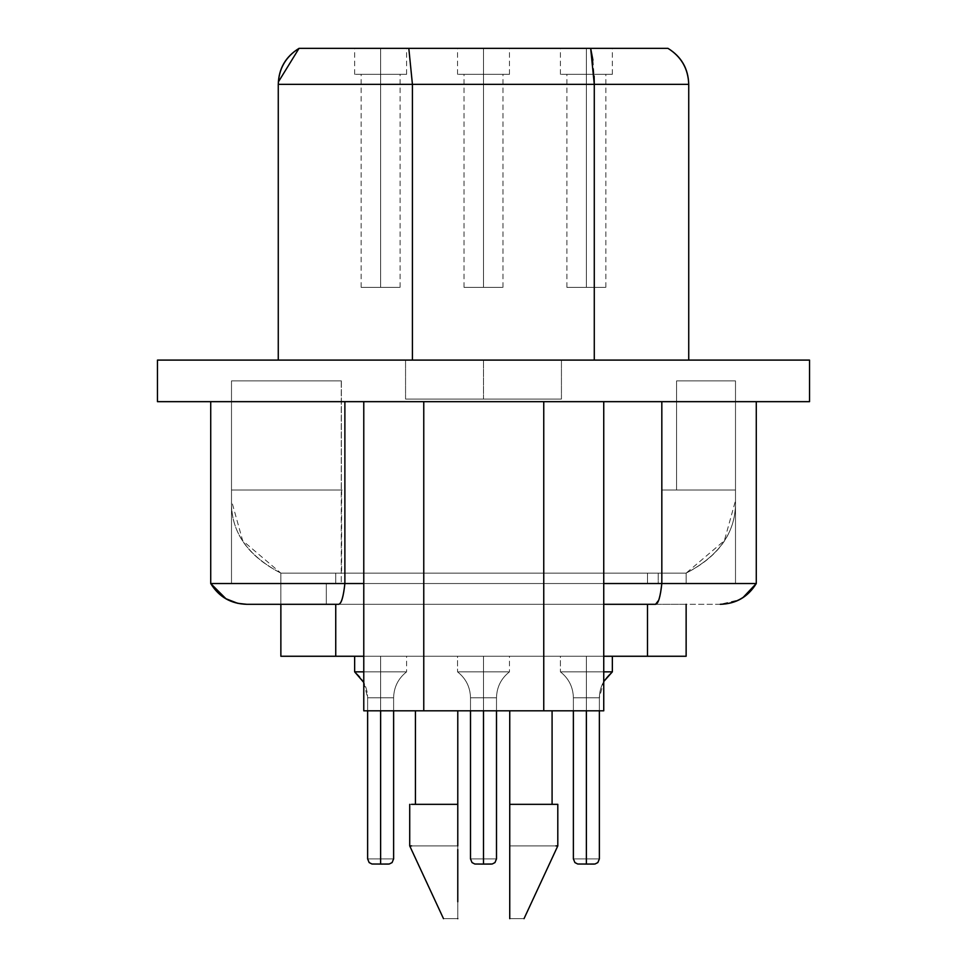 <?xml version="1.0" encoding="UTF-8"?>
<svg xmlns="http://www.w3.org/2000/svg" width="967" height="967" viewBox="0 0 967 967"><rect width="100%" height="100%" fill="white"/><g stroke="black" fill="none" stroke-linecap="round" stroke-linejoin="round"><path stroke-width="0.73" stroke-dasharray="4.83 3.63" d="M408.811 48.35L299.045 48.35C285.628 56.606 278.701 68.597 278.266 84.347L412.425 84.347L412.425 360.099L688.734 360.099L688.734 84.347L688.734 360.099L594.282 360.099L594.282 84.347L688.734 84.347C688.299 68.597 681.372 56.606 667.955 48.35C681.239 56.678 688.178 68.669 688.734 84.347L594.282 84.347L594.282 360.099L412.425 360.099L412.425 84.347L594.282 84.347L590.668 48.35L408.811 48.35L412.425 84.347L408.811 48.35L590.668 48.35L594.282 84.347L278.266 84.347L278.327 82.002M299.045 48.35L332.479 48.35M412.425 360.099L278.266 360.099L278.266 84.347L278.266 360.099L688.734 360.099L412.425 360.099M592.916 60.099L594.125 75.922M667.955 48.35L590.668 48.35M380.623 48.35L406.599 48.35L354.647 48.35L406.599 48.35L354.647 48.35L406.599 48.35L354.647 48.35L406.599 48.35L354.647 48.35L406.599 48.35L354.647 48.35L380.623 48.35L380.623 74.326C414.118 74.326 414.118 74.326 380.623 74.326C414.118 74.326 414.118 74.326 380.623 74.326L380.623 48.35C414.118 48.35 414.118 48.35 380.623 48.35C414.118 48.35 414.118 48.35 380.623 48.35L380.623 74.326C347.129 74.326 347.129 74.326 380.623 74.326C347.129 74.326 347.129 74.326 380.623 74.326L380.623 48.35C347.129 48.35 347.129 48.35 380.623 48.35C347.129 48.35 347.129 48.35 380.623 48.35L380.623 74.326C414.118 74.326 414.118 74.326 380.623 74.326C414.118 74.326 414.118 74.326 380.623 74.326L380.623 48.35C414.118 48.35 414.118 48.35 380.623 48.35C414.118 48.35 414.118 48.35 380.623 48.35L380.623 74.326C347.129 74.326 347.129 74.326 380.623 74.326C347.129 74.326 347.129 74.326 380.623 74.326L380.623 48.35C347.129 48.35 347.129 48.35 380.623 48.35C347.129 48.35 347.129 48.35 380.623 48.35L380.623 74.326C414.118 74.326 414.118 74.326 380.623 74.326C414.118 74.326 414.118 74.326 380.623 74.326L380.623 48.35C414.118 48.35 414.118 48.35 380.623 48.35C414.118 48.35 414.118 48.35 380.623 48.35L380.623 74.326C347.129 74.326 347.129 74.326 380.623 74.326C347.129 74.326 347.129 74.326 380.623 74.326L380.623 48.35C347.129 48.35 347.129 48.35 380.623 48.35C347.129 48.35 347.129 48.35 380.623 48.35L380.623 74.326C414.118 74.326 414.118 74.326 380.623 74.326C414.118 74.326 414.118 74.326 380.623 74.326L380.623 48.35C414.118 48.35 414.118 48.35 380.623 48.35C414.118 48.35 414.118 48.35 380.623 48.35L380.623 74.326C347.129 74.326 347.129 74.326 380.623 74.326C347.129 74.326 347.129 74.326 380.623 74.326L380.623 48.35C347.129 48.35 347.129 48.35 380.623 48.35C347.129 48.35 347.129 48.35 380.623 48.35L380.623 74.326C414.118 74.326 414.118 74.326 380.623 74.326C414.118 74.326 414.118 74.326 380.623 74.326L380.623 48.35C414.118 48.35 414.118 48.35 380.623 48.35C414.118 48.35 414.118 48.35 380.623 48.35L380.623 74.326C347.129 74.326 347.129 74.326 380.623 74.326C347.129 74.326 347.129 74.326 380.623 74.326L380.623 48.35C347.129 48.35 347.129 48.35 380.623 48.35C347.129 48.35 347.129 48.35 380.623 48.35M586.377 48.35L612.353 48.35L560.401 48.35L612.353 48.35L560.401 48.35L612.353 48.35L560.401 48.35L612.353 48.35L560.401 48.35L612.353 48.35L560.401 48.35L586.377 48.35L586.377 74.326C619.871 74.326 619.871 74.326 586.377 74.326C619.871 74.326 619.871 74.326 586.377 74.326L586.377 48.35C619.871 48.35 619.871 48.35 586.377 48.35C619.871 48.35 619.871 48.35 586.377 48.35L586.377 74.326C552.882 74.326 552.882 74.326 586.377 74.326C552.882 74.326 552.882 74.326 586.377 74.326L586.377 48.35C552.882 48.35 552.882 48.35 586.377 48.35C552.882 48.35 552.882 48.35 586.377 48.35L586.377 74.326C619.871 74.326 619.871 74.326 586.377 74.326C619.871 74.326 619.871 74.326 586.377 74.326L586.377 48.35C619.871 48.35 619.871 48.35 586.377 48.35C619.871 48.35 619.871 48.35 586.377 48.35L586.377 74.326C552.882 74.326 552.882 74.326 586.377 74.326C552.882 74.326 552.882 74.326 586.377 74.326L586.377 48.35C552.882 48.35 552.882 48.35 586.377 48.35C552.882 48.35 552.882 48.35 586.377 48.35L586.377 74.326C619.871 74.326 619.871 74.326 586.377 74.326C619.871 74.326 619.871 74.326 586.377 74.326L586.377 48.35C619.871 48.35 619.871 48.35 586.377 48.35C619.871 48.35 619.871 48.35 586.377 48.35L586.377 74.326C552.882 74.326 552.882 74.326 586.377 74.326C552.882 74.326 552.882 74.326 586.377 74.326L586.377 48.35C552.882 48.35 552.882 48.35 586.377 48.35C552.882 48.35 552.882 48.35 586.377 48.35L586.377 74.326C619.871 74.326 619.871 74.326 586.377 74.326C619.871 74.326 619.871 74.326 586.377 74.326L586.377 48.35C619.871 48.35 619.871 48.35 586.377 48.35C619.871 48.35 619.871 48.35 586.377 48.35L586.377 74.326C552.882 74.326 552.882 74.326 586.377 74.326C552.882 74.326 552.882 74.326 586.377 74.326L586.377 48.35C552.882 48.35 552.882 48.35 586.377 48.35C552.882 48.35 552.882 48.35 586.377 48.35L586.377 74.326C619.871 74.326 619.871 74.326 586.377 74.326C619.871 74.326 619.871 74.326 586.377 74.326L586.377 48.35C619.871 48.35 619.871 48.35 586.377 48.35C619.871 48.35 619.871 48.35 586.377 48.35L586.377 74.326C552.882 74.326 552.882 74.326 586.377 74.326C552.882 74.326 552.882 74.326 586.377 74.326L586.377 48.35C552.882 48.35 552.882 48.35 586.377 48.35C552.882 48.35 552.882 48.35 586.377 48.35M483.5 48.35L509.476 48.35L457.524 48.35L509.476 48.35L457.524 48.35L509.476 48.35L457.524 48.35L509.476 48.35L457.524 48.35L509.476 48.35L457.524 48.35L483.5 48.35L483.5 74.326C516.994 74.326 516.994 74.326 483.5 74.326C516.994 74.326 516.994 74.326 483.5 74.326L483.5 48.35C516.994 48.35 516.994 48.35 483.5 48.35C516.994 48.35 516.994 48.35 483.5 48.35L483.5 74.326C450.006 74.326 450.006 74.326 483.5 74.326C450.006 74.326 450.006 74.326 483.5 74.326L483.5 48.35C450.006 48.35 450.006 48.35 483.5 48.35C450.006 48.35 450.006 48.35 483.5 48.35L483.5 74.326C516.994 74.326 516.994 74.326 483.5 74.326C516.994 74.326 516.994 74.326 483.5 74.326L483.5 48.35C516.994 48.35 516.994 48.35 483.5 48.35C516.994 48.35 516.994 48.35 483.5 48.35L483.5 74.326C450.006 74.326 450.006 74.326 483.5 74.326C450.006 74.326 450.006 74.326 483.5 74.326L483.5 48.35C450.006 48.35 450.006 48.35 483.5 48.35C450.006 48.35 450.006 48.35 483.5 48.35L483.5 74.326C516.994 74.326 516.994 74.326 483.5 74.326C516.994 74.326 516.994 74.326 483.5 74.326L483.5 48.35C516.994 48.35 516.994 48.35 483.5 48.35C516.994 48.35 516.994 48.35 483.5 48.35L483.5 74.326C450.006 74.326 450.006 74.326 483.5 74.326C450.006 74.326 450.006 74.326 483.5 74.326L483.5 48.35C450.006 48.35 450.006 48.35 483.5 48.35C450.006 48.35 450.006 48.35 483.5 48.35L483.5 74.326C516.994 74.326 516.994 74.326 483.5 74.326C516.994 74.326 516.994 74.326 483.5 74.326L483.5 48.35C516.994 48.35 516.994 48.35 483.5 48.35C516.994 48.35 516.994 48.35 483.5 48.35L483.5 74.326C450.006 74.326 450.006 74.326 483.5 74.326C450.006 74.326 450.006 74.326 483.5 74.326L483.5 48.35C450.006 48.35 450.006 48.35 483.5 48.35C450.006 48.35 450.006 48.35 483.5 48.35L483.5 74.326C516.994 74.326 516.994 74.326 483.5 74.326C516.994 74.326 516.994 74.326 483.5 74.326L483.5 48.35C516.994 48.35 516.994 48.35 483.5 48.35C516.994 48.35 516.994 48.35 483.5 48.35L483.5 74.326C450.006 74.326 450.006 74.326 483.5 74.326C450.006 74.326 450.006 74.326 483.5 74.326L483.5 48.35C450.006 48.35 450.006 48.35 483.5 48.35C450.006 48.35 450.006 48.35 483.5 48.35M809.536 360.099L157.464 360.099L157.464 401.668L157.464 360.099L809.536 360.099L809.536 401.668L809.536 360.099M483.5 360.099L405.56 360.099L561.44 360.099L405.56 360.099L561.44 360.099L483.5 360.099L483.5 399.069L405.56 399.069L483.5 399.069L405.56 399.069L483.5 399.069L483.5 360.099L405.56 360.099L483.5 360.099L405.56 360.099L483.5 360.099L483.5 399.069L561.44 399.069L483.5 399.069L561.44 399.069L483.5 399.069L483.5 360.099L561.44 360.099L405.56 360.099L483.5 360.099L405.56 360.099L483.5 360.099L483.5 399.069L405.56 399.069L483.5 399.069L405.56 399.069L483.5 399.069L483.5 360.099L561.44 360.099L483.5 360.099L561.44 360.099L483.5 360.099L483.5 399.069L561.44 399.069L483.5 399.069L561.44 399.069L483.5 399.069L483.5 360.099M278.266 360.099L319.098 360.099L278.266 360.099M809.536 401.668L157.464 401.668L809.536 401.668M380.623 74.326L406.599 74.326L380.623 74.326C355.493 74.326 355.493 74.326 380.623 74.326C355.493 74.326 355.493 74.326 380.623 74.326L380.623 287.356C355.493 287.356 355.493 287.356 380.623 287.356C355.493 287.356 355.493 287.356 380.623 287.356L380.623 74.326C405.753 74.326 405.753 74.326 380.623 74.326C405.753 74.326 405.753 74.326 380.623 74.326L380.623 287.356C405.753 287.356 405.753 287.356 380.623 287.356C405.753 287.356 405.753 287.356 380.623 287.356L380.623 74.326C355.493 74.326 355.493 74.326 380.623 74.326C355.493 74.326 355.493 74.326 380.623 74.326L380.623 287.356C355.493 287.356 355.493 287.356 380.623 287.356C355.493 287.356 355.493 287.356 380.623 287.356L380.623 74.326C405.753 74.326 405.753 74.326 380.623 74.326C405.753 74.326 405.753 74.326 380.623 74.326L380.623 287.356C405.753 287.356 405.753 287.356 380.623 287.356C405.753 287.356 405.753 287.356 380.623 287.356L380.623 74.326C355.493 74.326 355.493 74.326 380.623 74.326C355.493 74.326 355.493 74.326 380.623 74.326L380.623 287.356C355.493 287.356 355.493 287.356 380.623 287.356C355.493 287.356 355.493 287.356 380.623 287.356L380.623 74.326C405.753 74.326 405.753 74.326 380.623 74.326C405.753 74.326 405.753 74.326 380.623 74.326L380.623 287.356C405.753 287.356 405.753 287.356 380.623 287.356C405.753 287.356 405.753 287.356 380.623 287.356L380.623 74.326C355.493 74.326 355.493 74.326 380.623 74.326C355.493 74.326 355.493 74.326 380.623 74.326L380.623 287.356C355.493 287.356 355.493 287.356 380.623 287.356C355.493 287.356 355.493 287.356 380.623 287.356L380.623 74.326C405.753 74.326 405.753 74.326 380.623 74.326C405.753 74.326 405.753 74.326 380.623 74.326L380.623 287.356C405.753 287.356 405.753 287.356 380.623 287.356C405.753 287.356 405.753 287.356 380.623 287.356L380.623 74.326C355.493 74.326 355.493 74.326 380.623 74.326C355.493 74.326 355.493 74.326 380.623 74.326L380.623 287.356C355.493 287.356 355.493 287.356 380.623 287.356C355.493 287.356 355.493 287.356 380.623 287.356L380.623 74.326C405.753 74.326 405.753 74.326 380.623 74.326C405.753 74.326 405.753 74.326 380.623 74.326L380.623 287.356C405.753 287.356 405.753 287.356 380.623 287.356C405.753 287.356 405.753 287.356 380.623 287.356L380.623 74.326M586.377 74.326L612.353 74.326L586.377 74.326C561.247 74.326 561.247 74.326 586.377 74.326C561.247 74.326 561.247 74.326 586.377 74.326L586.377 287.356C561.247 287.356 561.247 287.356 586.377 287.356C561.247 287.356 561.247 287.356 586.377 287.356L586.377 74.326C611.507 74.326 611.507 74.326 586.377 74.326C611.507 74.326 611.507 74.326 586.377 74.326L586.377 287.356C611.507 287.356 611.507 287.356 586.377 287.356C611.507 287.356 611.507 287.356 586.377 287.356L586.377 74.326C561.247 74.326 561.247 74.326 586.377 74.326C561.247 74.326 561.247 74.326 586.377 74.326L586.377 287.356C561.247 287.356 561.247 287.356 586.377 287.356C561.247 287.356 561.247 287.356 586.377 287.356L586.377 74.326C611.507 74.326 611.507 74.326 586.377 74.326C611.507 74.326 611.507 74.326 586.377 74.326L586.377 287.356C611.507 287.356 611.507 287.356 586.377 287.356C611.507 287.356 611.507 287.356 586.377 287.356L586.377 74.326C561.247 74.326 561.247 74.326 586.377 74.326C561.247 74.326 561.247 74.326 586.377 74.326L586.377 287.356C561.247 287.356 561.247 287.356 586.377 287.356C561.247 287.356 561.247 287.356 586.377 287.356L586.377 74.326C611.507 74.326 611.507 74.326 586.377 74.326C611.507 74.326 611.507 74.326 586.377 74.326L586.377 287.356C611.507 287.356 611.507 287.356 586.377 287.356C611.507 287.356 611.507 287.356 586.377 287.356L586.377 74.326C561.247 74.326 561.247 74.326 586.377 74.326C561.247 74.326 561.247 74.326 586.377 74.326L586.377 287.356C561.247 287.356 561.247 287.356 586.377 287.356C561.247 287.356 561.247 287.356 586.377 287.356L586.377 74.326C611.507 74.326 611.507 74.326 586.377 74.326C611.507 74.326 611.507 74.326 586.377 74.326L586.377 287.356C611.507 287.356 611.507 287.356 586.377 287.356C611.507 287.356 611.507 287.356 586.377 287.356L586.377 74.326C561.247 74.326 561.247 74.326 586.377 74.326C561.247 74.326 561.247 74.326 586.377 74.326L586.377 287.356C561.247 287.356 561.247 287.356 586.377 287.356C561.247 287.356 561.247 287.356 586.377 287.356L586.377 74.326C611.507 74.326 611.507 74.326 586.377 74.326C611.507 74.326 611.507 74.326 586.377 74.326L586.377 287.356C611.507 287.356 611.507 287.356 586.377 287.356C611.507 287.356 611.507 287.356 586.377 287.356L586.377 74.326M483.5 74.326L509.476 74.326L483.5 74.326C458.37 74.326 458.37 74.326 483.5 74.326C458.37 74.326 458.37 74.326 483.5 74.326L483.5 287.356C458.37 287.356 458.37 287.356 483.5 287.356C458.37 287.356 458.37 287.356 483.5 287.356L483.5 74.326C508.63 74.326 508.63 74.326 483.5 74.326C508.63 74.326 508.63 74.326 483.5 74.326L483.5 287.356C508.63 287.356 508.63 287.356 483.5 287.356C508.63 287.356 508.63 287.356 483.5 287.356L483.5 74.326C458.37 74.326 458.37 74.326 483.5 74.326C458.37 74.326 458.37 74.326 483.5 74.326L483.5 287.356C458.37 287.356 458.37 287.356 483.5 287.356C458.37 287.356 458.37 287.356 483.5 287.356L483.5 74.326C508.63 74.326 508.63 74.326 483.5 74.326C508.63 74.326 508.63 74.326 483.5 74.326L483.5 287.356C508.63 287.356 508.63 287.356 483.5 287.356C508.63 287.356 508.63 287.356 483.5 287.356L483.5 74.326C458.37 74.326 458.37 74.326 483.5 74.326C458.37 74.326 458.37 74.326 483.5 74.326L483.5 287.356C458.37 287.356 458.37 287.356 483.5 287.356C458.37 287.356 458.37 287.356 483.5 287.356L483.5 74.326C508.63 74.326 508.63 74.326 483.5 74.326C508.63 74.326 508.63 74.326 483.5 74.326L483.5 287.356C508.63 287.356 508.63 287.356 483.5 287.356C508.63 287.356 508.63 287.356 483.5 287.356L483.5 74.326C458.37 74.326 458.37 74.326 483.5 74.326C458.37 74.326 458.37 74.326 483.5 74.326L483.5 287.356C458.37 287.356 458.37 287.356 483.5 287.356C458.37 287.356 458.37 287.356 483.5 287.356L483.5 74.326C508.63 74.326 508.63 74.326 483.5 74.326C508.63 74.326 508.63 74.326 483.5 74.326L483.5 287.356C508.63 287.356 508.63 287.356 483.5 287.356C508.63 287.356 508.63 287.356 483.5 287.356L483.5 74.326C458.37 74.326 458.37 74.326 483.5 74.326C458.37 74.326 458.37 74.326 483.5 74.326L483.5 287.356C458.37 287.356 458.37 287.356 483.5 287.356C458.37 287.356 458.37 287.356 483.5 287.356L483.5 74.326C508.63 74.326 508.63 74.326 483.5 74.326C508.63 74.326 508.63 74.326 483.5 74.326L483.5 287.356C508.63 287.356 508.63 287.356 483.5 287.356C508.63 287.356 508.63 287.356 483.5 287.356L483.5 74.326M756.279 401.668L210.721 401.668L756.279 401.668L756.279 583.524L756.279 401.668L661.827 401.668L756.279 401.668M423.764 401.668L603.746 401.668L363.773 401.668L423.764 401.668L423.764 710.818L363.773 710.818L363.773 401.668L543.756 401.668L423.764 401.668L423.764 710.818L423.764 401.668L603.746 401.668L543.756 401.668L543.756 710.818L543.756 401.668L423.764 401.668L423.764 710.818L457.778 710.818L423.764 710.818L423.764 401.668L363.773 401.668L363.773 710.818L423.764 710.818L363.773 710.818L423.764 710.818L423.764 401.668M483.5 399.069L405.56 399.069L483.5 399.069M756.279 583.524L661.827 583.524L661.827 401.668L661.827 583.524L344.881 583.524L344.881 401.668L661.827 401.668L344.881 401.668L344.881 583.524L210.721 583.524L210.721 401.668L344.881 401.668L210.721 401.668L210.721 583.524L756.279 583.524C747.95 596.808 735.96 603.746 720.282 604.302L739.066 599.818L743.007 597.546M363.773 583.524L603.746 583.524L363.773 583.524M603.746 710.818L509.742 710.818L543.756 710.818L543.756 401.668L543.756 710.818L552.084 710.818L509.742 710.818L543.756 710.818L543.756 401.668L603.746 401.668L543.756 401.668L543.756 710.818L415.435 710.818L603.746 710.818L603.746 401.668L603.746 710.818L509.742 710.818L603.746 710.818M470.506 710.818L496.494 710.818L470.506 710.818L470.506 697.823C470.24 687.138 465.913 678.471 457.524 671.847L457.524 656.255L509.476 656.255L457.524 656.255L509.476 656.255L457.524 656.255L509.476 656.255L457.524 656.255L509.476 656.255L457.524 656.255L509.476 656.255L457.524 656.255L457.524 671.847L457.524 656.255M573.383 710.818L599.371 710.818L573.383 710.818L573.383 697.823C573.117 687.138 568.789 678.471 560.401 671.847L560.401 656.255L612.353 656.255L560.401 656.255L612.353 656.255L560.401 656.255L612.353 656.255L560.401 656.255L612.353 656.255L560.401 656.255L612.353 656.255L560.401 656.255L560.401 671.847L560.401 656.255M367.629 710.818L393.617 710.818L367.629 710.818L367.629 697.823L363.773 682.46M380.623 287.356L361.138 287.356L380.623 287.356M586.377 287.356L566.892 287.356L586.377 287.356M483.5 287.356L464.015 287.356L483.5 287.356M720.282 604.302L338.631 604.302C341.363 603.867 343.442 596.941 344.881 583.524C343.43 596.808 341.351 603.746 338.631 604.302L720.282 604.302M658.672 600.265L660.715 591.913M363.773 604.302L603.746 604.302L363.773 604.302M457.778 710.818L415.435 710.818L457.778 710.818C401.668 710.818 401.668 710.818 457.778 710.818C401.668 710.818 401.668 710.818 457.778 710.818L457.778 804.339C401.668 804.339 401.668 804.339 457.778 804.339C401.668 804.339 401.668 804.339 457.778 804.339L457.778 710.818C401.668 710.818 401.668 710.818 457.778 710.818C401.668 710.818 401.668 710.818 457.778 710.818L457.778 804.339C401.668 804.339 401.668 804.339 457.778 804.339C401.668 804.339 401.668 804.339 457.778 804.339L457.778 710.818M509.742 710.818C565.852 710.818 565.852 710.818 509.742 710.818C565.852 710.818 565.852 710.818 509.742 710.818L509.742 804.339C565.852 804.339 565.852 804.339 509.742 804.339C565.852 804.339 565.852 804.339 509.742 804.339L509.742 710.818L552.084 710.818L509.742 710.818L509.742 918.65L509.742 804.339C565.852 804.339 565.852 804.339 509.742 804.339C565.852 804.339 565.852 804.339 509.742 804.339L509.742 710.818C565.852 710.818 565.852 710.818 509.742 710.818C565.852 710.818 565.852 710.818 509.742 710.818L509.742 918.65L509.742 845.907L555.916 845.907M247.697 604.302L338.631 604.302M332.696 604.302L686.135 604.302L332.696 604.302M457.778 901.752L457.778 849.582M335.742 604.302L335.742 656.255L280.865 656.255L280.865 573.129L335.742 573.129L335.742 583.524L326.314 583.524L326.314 604.302L280.865 604.302L280.865 583.524L326.314 583.524L326.314 604.302L326.314 583.524L335.742 583.524L335.742 573.129L280.865 573.129L280.865 656.255L335.742 656.255L335.742 604.302L649.739 604.302L647.491 604.302L647.491 656.255L647.491 604.302L335.742 604.302M686.135 604.302L649.739 604.302L686.135 604.302L686.135 656.255L335.742 656.255L686.135 656.255L686.135 604.302M363.773 656.255L603.746 656.255L363.773 656.255M280.865 604.302L326.314 604.302L326.314 583.524L280.865 583.524L280.865 604.302L280.865 583.524L326.314 583.524L280.865 583.524L280.865 573.129L341.544 573.129L280.865 573.129L280.865 583.524M509.742 901.752L509.742 849.582M509.742 918.65C528.876 918.65 528.876 918.65 509.742 918.65L509.742 845.907C573.322 845.907 573.322 845.907 509.742 845.907C573.286 845.907 573.286 845.907 509.742 845.907C573.286 845.907 573.286 845.907 509.742 845.907L509.742 918.65C528.876 918.65 528.876 918.65 509.742 918.65C528.236 918.65 528.236 918.65 509.742 918.65M509.742 804.339C573.322 804.339 573.322 804.339 509.742 804.339L552.084 804.339L509.742 804.339C573.322 804.339 573.322 804.339 509.742 804.339C573.322 804.339 573.322 804.339 509.742 804.339L509.742 845.907C573.322 845.907 573.322 845.907 509.742 845.907L509.742 804.339L557.802 804.339L509.742 804.339L557.802 804.339L557.802 845.907M411.604 845.907L457.778 845.907C394.198 845.907 394.198 845.907 457.778 845.907C394.234 845.907 394.234 845.907 457.778 845.907C394.234 845.907 394.234 845.907 457.778 845.907L457.778 918.65C438.643 918.65 438.643 918.65 457.778 918.65L457.778 845.907C394.198 845.907 394.198 845.907 457.778 845.907L457.778 804.339L409.718 804.339L457.778 804.339C394.198 804.339 394.198 804.339 457.778 804.339C394.198 804.339 394.198 804.339 457.778 804.339L457.778 845.907M411.579 804.339L409.718 804.339M457.778 918.65C438.643 918.65 438.643 918.65 457.778 918.65C439.284 918.65 439.284 918.65 457.778 918.65M457.778 804.339L415.435 804.339L457.778 804.339M658.285 573.129L280.865 573.129L647.491 573.129L647.491 583.524L335.742 583.524L335.742 573.129L335.742 583.524L647.491 583.524L647.491 573.129L335.742 573.129L658.285 573.129M341.448 573.129L658.213 573.129L341.448 573.129M341.278 583.524L735.5 583.524L341.266 583.524L658.213 583.524L658.213 573.129L658.213 583.524L735.5 583.524L735.5 380.877L676.574 380.877L676.574 489.991L661.803 489.991L661.803 573.129L658.237 573.129L658.213 583.524L341.266 583.524L341.278 380.877L231.5 380.877L231.5 583.524L341.266 583.524L231.5 583.524L231.5 380.877L231.5 489.991L342.125 489.991L231.5 489.991L231.5 500.616C230.799 531.705 247.25 555.88 280.865 573.129C247.008 555.3 230.557 531.125 231.5 500.616L231.5 380.877L231.5 583.524L231.5 380.877L341.266 380.877L341.266 583.524M649.643 583.524L326.314 583.524L649.643 583.524M380.623 656.255L406.599 656.255L380.623 656.255C414.118 656.255 414.118 656.255 380.623 656.255C414.118 656.255 414.118 656.255 380.623 656.255L380.623 671.847C414.118 671.847 414.118 671.847 380.623 671.847C414.118 671.847 414.118 671.847 380.623 671.847L380.623 656.255C347.129 656.255 347.129 656.255 380.623 656.255C347.129 656.255 347.129 656.255 380.623 656.255L380.623 671.847C347.129 671.847 347.129 671.847 380.623 671.847L380.623 656.255C414.118 656.255 414.118 656.255 380.623 656.255C414.118 656.255 414.118 656.255 380.623 656.255L380.623 671.847C414.118 671.847 414.118 671.847 380.623 671.847C414.118 671.847 414.118 671.847 380.623 671.847L380.623 656.255C347.129 656.255 347.129 656.255 380.623 656.255C347.129 656.255 347.129 656.255 380.623 656.255L380.623 671.847C347.129 671.847 347.129 671.847 380.623 671.847C347.129 671.847 347.129 671.847 380.623 671.847L380.623 656.255C414.118 656.255 414.118 656.255 380.623 656.255C414.118 656.255 414.118 656.255 380.623 656.255L380.623 671.847C414.118 671.847 414.118 671.847 380.623 671.847C414.118 671.847 414.118 671.847 380.623 671.847L380.623 656.255C347.129 656.255 347.129 656.255 380.623 656.255C347.129 656.255 347.129 656.255 380.623 656.255L380.623 671.847C347.129 671.847 347.129 671.847 380.623 671.847C347.129 671.847 347.129 671.847 380.623 671.847L380.623 656.255C414.118 656.255 414.118 656.255 380.623 656.255C414.118 656.255 414.118 656.255 380.623 656.255L380.623 671.847C414.118 671.847 414.118 671.847 380.623 671.847C414.118 671.847 414.118 671.847 380.623 671.847L380.623 656.255C347.129 656.255 347.129 656.255 380.623 656.255C347.129 656.255 347.129 656.255 380.623 656.255L380.623 671.847C347.129 671.847 347.129 671.847 380.623 671.847C347.129 671.847 347.129 671.847 380.623 671.847L380.623 656.255C414.118 656.255 414.118 656.255 380.623 656.255C414.118 656.255 414.118 656.255 380.623 656.255L380.623 671.847C414.118 671.847 414.118 671.847 380.623 671.847C414.118 671.847 414.118 671.847 380.623 671.847L380.623 656.255C347.129 656.255 347.129 656.255 380.623 656.255C347.129 656.255 347.129 656.255 380.623 656.255L380.623 671.847C347.129 671.847 347.129 671.847 380.623 671.847C347.129 671.847 347.129 671.847 380.623 671.847L380.623 656.255M341.351 573.129L280.865 573.129L242.681 540.698L231.5 500.616L231.5 489.991L231.5 500.616C230.666 531.33 247.117 555.505 280.865 573.129L341.351 573.129M735.5 500.616C736.165 531.79 719.702 555.952 686.135 573.129C719.944 555.372 736.395 531.209 735.5 500.616C736.334 531.354 719.871 555.529 686.135 573.129L686.135 583.524L647.491 583.524L647.491 573.129L686.135 573.129L661.803 573.129L661.803 489.991L735.5 489.991L735.5 500.616L735.5 380.877L735.5 583.524L658.213 583.524L658.213 573.129L661.803 573.129L661.803 489.991L676.574 489.991L676.574 380.877L735.5 380.877L735.5 489.991L661.803 489.991L661.803 573.129L686.135 573.129L647.491 573.129L647.491 583.524L686.135 583.524L686.135 573.129L686.135 583.524L686.135 573.129L724.38 540.626L735.5 500.616L735.5 489.991L661.803 489.991L680.526 489.991L676.574 489.991L676.574 380.877L735.5 380.877L735.5 583.524L735.5 380.877L735.5 489.991L680.526 489.991L735.5 489.991L735.5 380.877L676.574 380.877L735.5 380.877L676.574 380.877L735.5 380.877L676.574 380.877L676.574 489.991L661.803 489.991L735.5 489.991L680.526 489.991L735.5 489.991L735.5 500.616M341.629 489.991L341.629 573.129M483.5 671.847C516.994 671.847 516.994 671.847 483.5 671.847C516.994 671.847 516.994 671.847 483.5 671.847L483.5 656.255C516.994 656.255 516.994 656.255 483.5 656.255C516.994 656.255 516.994 656.255 483.5 656.255L483.5 671.847C450.006 671.847 450.006 671.847 483.5 671.847C450.006 671.847 450.006 671.847 483.5 671.847L483.5 656.255C450.006 656.255 450.006 656.255 483.5 656.255C450.006 656.255 450.006 656.255 483.5 656.255L483.5 671.847C516.994 671.847 516.994 671.847 483.5 671.847C516.994 671.847 516.994 671.847 483.5 671.847L483.5 656.255C516.994 656.255 516.994 656.255 483.5 656.255C516.994 656.255 516.994 656.255 483.5 656.255L483.5 671.847C450.006 671.847 450.006 671.847 483.5 671.847C450.006 671.847 450.006 671.847 483.5 671.847L483.5 656.255C450.006 656.255 450.006 656.255 483.5 656.255C450.006 656.255 450.006 656.255 483.5 656.255L483.5 671.847C516.994 671.847 516.994 671.847 483.5 671.847C516.994 671.847 516.994 671.847 483.5 671.847L483.5 656.255C516.994 656.255 516.994 656.255 483.5 656.255C516.994 656.255 516.994 656.255 483.5 656.255L483.5 671.847C450.006 671.847 450.006 671.847 483.5 671.847C450.006 671.847 450.006 671.847 483.5 671.847L483.5 656.255C450.006 656.255 450.006 656.255 483.5 656.255C450.006 656.255 450.006 656.255 483.5 656.255L483.5 671.847C516.994 671.847 516.994 671.847 483.5 671.847C516.994 671.847 516.994 671.847 483.5 671.847L483.5 656.255C516.994 656.255 516.994 656.255 483.5 656.255C516.994 656.255 516.994 656.255 483.5 656.255L483.5 671.847C450.006 671.847 450.006 671.847 483.5 671.847C450.006 671.847 450.006 671.847 483.5 671.847L483.5 656.255C450.006 656.255 450.006 656.255 483.5 656.255C450.006 656.255 450.006 656.255 483.5 656.255L483.5 671.847C516.994 671.847 516.994 671.847 483.5 671.847C516.994 671.847 516.994 671.847 483.5 671.847L483.5 656.255C516.994 656.255 516.994 656.255 483.5 656.255C516.994 656.255 516.994 656.255 483.5 656.255L483.5 671.847C450.006 671.847 450.006 671.847 483.5 671.847C450.006 671.847 450.006 671.847 483.5 671.847L483.5 656.255C450.006 656.255 450.006 656.255 483.5 656.255C450.006 656.255 450.006 656.255 483.5 656.255L483.5 671.847C516.994 671.847 516.994 671.847 483.5 671.847C516.994 671.847 516.994 671.847 483.5 671.847L483.5 697.823C500.253 697.823 500.253 697.823 483.5 697.823C500.253 697.823 500.253 697.823 483.5 697.823L483.5 671.847L483.5 697.823C466.747 697.823 466.747 697.823 483.5 697.823C466.747 697.823 466.747 697.823 483.5 697.823L483.5 671.847C450.006 671.847 450.006 671.847 483.5 671.847C450.006 671.847 450.006 671.847 483.5 671.847C516.994 671.847 516.994 671.847 483.5 671.847C516.994 671.847 516.994 671.847 483.5 671.847L483.5 697.823C500.253 697.823 500.253 697.823 483.5 697.823C500.253 697.823 500.253 697.823 483.5 697.823L483.5 671.847L483.5 697.823C466.747 697.823 466.747 697.823 483.5 697.823C466.747 697.823 466.747 697.823 483.5 697.823L483.5 671.847C450.006 671.847 450.006 671.847 483.5 671.847C450.006 671.847 450.006 671.847 483.5 671.847C516.994 671.847 516.994 671.847 483.5 671.847C516.994 671.847 516.994 671.847 483.5 671.847L483.5 697.823C500.253 697.823 500.253 697.823 483.5 697.823C500.253 697.823 500.253 697.823 483.5 697.823L483.5 671.847L483.5 697.823C466.747 697.823 466.747 697.823 483.5 697.823C466.747 697.823 466.747 697.823 483.5 697.823L483.5 671.847C450.006 671.847 450.006 671.847 483.5 671.847C450.006 671.847 450.006 671.847 483.5 671.847C516.994 671.847 516.994 671.847 483.5 671.847C516.994 671.847 516.994 671.847 483.5 671.847L483.5 697.823C500.253 697.823 500.253 697.823 483.5 697.823C500.253 697.823 500.253 697.823 483.5 697.823L483.5 671.847L483.5 697.823C466.747 697.823 466.747 697.823 483.5 697.823C466.747 697.823 466.747 697.823 483.5 697.823L483.5 671.847C450.006 671.847 450.006 671.847 483.5 671.847C450.006 671.847 450.006 671.847 483.5 671.847C516.994 671.847 516.994 671.847 483.5 671.847C516.994 671.847 516.994 671.847 483.5 671.847L483.5 697.823C500.253 697.823 500.253 697.823 483.5 697.823C500.253 697.823 500.253 697.823 483.5 697.823L483.5 671.847L483.5 697.823C466.747 697.823 466.747 697.823 483.5 697.823C466.747 697.823 466.747 697.823 483.5 697.823L483.5 671.847C450.006 671.847 450.006 671.847 483.5 671.847C450.006 671.847 450.006 671.847 483.5 671.847M586.377 671.847L603.746 671.847L586.377 671.847C619.871 671.847 619.883 671.847 586.377 671.847L586.377 656.255C619.883 656.255 619.871 656.255 586.377 656.255C619.883 656.255 619.871 656.255 586.377 656.255L586.377 671.847C552.882 671.847 552.882 671.847 586.377 671.847C552.882 671.847 552.882 671.847 586.377 671.847L586.377 656.255C552.882 656.255 552.882 656.255 586.377 656.255C552.882 656.255 552.882 656.255 586.377 656.255L586.377 671.847C619.871 671.847 619.883 671.847 586.377 671.847C619.871 671.847 619.883 671.847 586.377 671.847L586.377 656.255C619.883 656.255 619.871 656.255 586.377 656.255C619.883 656.255 619.871 656.255 586.377 656.255L586.377 671.847C552.882 671.847 552.882 671.847 586.377 671.847C552.882 671.847 552.882 671.847 586.377 671.847L586.377 656.255C552.882 656.255 552.882 656.255 586.377 656.255C552.882 656.255 552.882 656.255 586.377 656.255L586.377 671.847C619.871 671.847 619.883 671.847 586.377 671.847C619.871 671.847 619.883 671.847 586.377 671.847L586.377 656.255C619.883 656.255 619.871 656.255 586.377 656.255C619.883 656.255 619.871 656.255 586.377 656.255L586.377 671.847C552.882 671.847 552.882 671.847 586.377 671.847C552.882 671.847 552.882 671.847 586.377 671.847L586.377 656.255C552.882 656.255 552.882 656.255 586.377 656.255C552.882 656.255 552.882 656.255 586.377 656.255L586.377 671.847C619.871 671.847 619.883 671.847 586.377 671.847C619.871 671.847 619.883 671.847 586.377 671.847L586.377 656.255C619.883 656.255 619.871 656.255 586.377 656.255C619.883 656.255 619.871 656.255 586.377 656.255L586.377 671.847C552.882 671.847 552.882 671.847 586.377 671.847C552.882 671.847 552.882 671.847 586.377 671.847L586.377 656.255C552.882 656.255 552.882 656.255 586.377 656.255C552.882 656.255 552.882 656.255 586.377 656.255L586.377 671.847C619.871 671.847 619.883 671.847 586.377 671.847C619.871 671.847 619.883 671.847 586.377 671.847L586.377 656.255C619.883 656.255 619.871 656.255 586.377 656.255C619.883 656.255 619.871 656.255 586.377 656.255L586.377 671.847C552.882 671.847 552.882 671.847 586.377 671.847C552.882 671.847 552.882 671.847 586.377 671.847L586.377 656.255C552.882 656.255 552.882 656.255 586.377 656.255C552.882 656.255 552.882 656.255 586.377 656.255L586.377 671.847C619.871 671.847 619.871 671.847 586.377 671.847L586.377 697.823C603.13 697.823 603.13 697.823 586.377 697.823C603.13 697.823 603.13 697.823 586.377 697.823L586.377 671.847L586.377 697.823C569.623 697.823 569.623 697.823 586.377 697.823C569.623 697.823 569.623 697.823 586.377 697.823L586.377 671.847C552.882 671.847 552.882 671.847 586.377 671.847C552.882 671.847 552.882 671.847 586.377 671.847C619.871 671.847 619.871 671.847 586.377 671.847C619.871 671.847 619.871 671.847 586.377 671.847L586.377 697.823C603.13 697.823 603.13 697.823 586.377 697.823C603.13 697.823 603.13 697.823 586.377 697.823L586.377 671.847L586.377 697.823C569.623 697.823 569.623 697.823 586.377 697.823C569.623 697.823 569.623 697.823 586.377 697.823L586.377 671.847C552.882 671.847 552.882 671.847 586.377 671.847C552.882 671.847 552.882 671.847 586.377 671.847C619.871 671.847 619.871 671.847 586.377 671.847C619.871 671.847 619.871 671.847 586.377 671.847L586.377 697.823C603.13 697.823 603.13 697.823 586.377 697.823C603.13 697.823 603.13 697.823 586.377 697.823L586.377 671.847L586.377 697.823C569.623 697.823 569.623 697.823 586.377 697.823C569.623 697.823 569.623 697.823 586.377 697.823L586.377 671.847C552.882 671.847 552.882 671.847 586.377 671.847C552.882 671.847 552.882 671.847 586.377 671.847C619.871 671.847 619.871 671.847 586.377 671.847C619.871 671.847 619.871 671.847 586.377 671.847L586.377 697.823C603.13 697.823 603.13 697.823 586.377 697.823C603.13 697.823 603.13 697.823 586.377 697.823L586.377 671.847L586.377 697.823C569.623 697.823 569.623 697.823 586.377 697.823C569.623 697.823 569.623 697.823 586.377 697.823L586.377 671.847C552.882 671.847 552.882 671.847 586.377 671.847C552.882 671.847 552.882 671.847 586.377 671.847C619.871 671.847 619.871 671.847 586.377 671.847C619.871 671.847 619.871 671.847 586.377 671.847L586.377 697.823C603.13 697.823 603.13 697.823 586.377 697.823C603.13 697.823 603.13 697.823 586.377 697.823L586.377 671.847L586.377 697.823C569.623 697.823 569.623 697.823 586.377 697.823C569.623 697.823 569.623 697.823 586.377 697.823L586.377 671.847C552.882 671.847 552.882 671.847 586.377 671.847C552.882 671.847 552.882 671.847 586.377 671.847M363.773 671.847L380.623 671.847C414.118 671.847 414.118 671.847 380.623 671.847C414.118 671.847 414.118 671.847 380.623 671.847L380.623 697.823C397.377 697.823 397.377 697.823 380.623 697.823C397.377 697.823 397.377 697.823 380.623 697.823L380.623 671.847L380.623 697.823C363.87 697.823 363.87 697.823 380.623 697.823C363.87 697.823 363.87 697.823 380.623 697.823L380.623 671.847L363.773 671.847M341.266 573.129L341.266 489.991M342.125 489.991L231.5 489.991L342.016 489.991L231.5 489.991L231.5 380.877L341.375 380.877L231.5 380.877L231.5 489.991L342.125 489.991M341.375 380.877L341.375 489.991L341.375 380.877L231.5 380.877L341.375 380.877M342.016 489.991L231.5 489.991L342.016 489.991M380.623 671.847C347.129 671.847 347.129 671.847 380.623 671.847C414.118 671.847 414.118 671.847 380.623 671.847C414.118 671.847 414.118 671.847 380.623 671.847L380.623 697.823C397.377 697.823 397.377 697.823 380.623 697.823C397.377 697.823 397.377 697.823 380.623 697.823L380.623 671.847L380.623 697.823C363.87 697.823 363.87 697.823 380.623 697.823C363.87 697.823 363.87 697.823 380.623 697.823L380.623 671.847C347.129 671.847 347.129 671.847 380.623 671.847C347.129 671.847 347.129 671.847 380.623 671.847C414.118 671.847 414.118 671.847 380.623 671.847C414.118 671.847 414.118 671.847 380.623 671.847L380.623 697.823C397.377 697.823 397.377 697.823 380.623 697.823C397.377 697.823 397.377 697.823 380.623 697.823L380.623 671.847L380.623 697.823C363.87 697.823 363.87 697.823 380.623 697.823C363.87 697.823 363.87 697.823 380.623 697.823L380.623 671.847C347.129 671.847 347.129 671.847 380.623 671.847C347.129 671.847 347.129 671.847 380.623 671.847C414.118 671.847 414.118 671.847 380.623 671.847C414.118 671.847 414.118 671.847 380.623 671.847L380.623 697.823C397.377 697.823 397.377 697.823 380.623 697.823C397.377 697.823 397.377 697.823 380.623 697.823L380.623 671.847L380.623 697.823C363.87 697.823 363.87 697.823 380.623 697.823C363.87 697.823 363.87 697.823 380.623 697.823L380.623 671.847C347.129 671.847 347.129 671.847 380.623 671.847C347.129 671.847 347.129 671.847 380.623 671.847C414.118 671.847 414.118 671.847 380.623 671.847C414.118 671.847 414.118 671.847 380.623 671.847L380.623 697.823C397.377 697.823 397.377 697.823 380.623 697.823C397.377 697.823 397.377 697.823 380.623 697.823L380.623 671.847L380.623 697.823C363.87 697.823 363.87 697.823 380.623 697.823C363.87 697.823 363.87 697.823 380.623 697.823L380.623 671.847C347.129 671.847 347.129 671.847 380.623 671.847C347.129 671.847 347.129 671.847 380.623 671.847M483.5 697.823C500.253 697.823 500.253 697.823 483.5 697.823C500.253 697.823 500.253 697.823 483.5 697.823L483.5 710.818L483.5 697.823C466.747 697.823 466.747 697.823 483.5 697.823C466.747 697.823 466.747 697.823 483.5 697.823L483.5 858.901C500.253 858.901 500.253 858.901 483.5 858.901L483.5 697.823C500.253 697.823 500.253 697.823 483.5 697.823C500.253 697.823 500.253 697.823 483.5 697.823L483.5 858.901C466.747 858.901 466.747 858.901 483.5 858.901C500.253 858.901 500.253 858.901 483.5 858.901C500.253 858.901 500.253 858.901 483.5 858.901L483.5 697.823C466.747 697.823 466.747 697.823 483.5 697.823C466.747 697.823 466.747 697.823 483.5 697.823L483.5 858.901C466.747 858.901 466.747 858.901 483.5 858.901C466.747 858.901 466.747 858.901 483.5 858.901L483.5 697.823C500.253 697.823 500.253 697.823 483.5 697.823C500.253 697.823 500.253 697.823 483.5 697.823L483.5 858.901C500.253 858.901 500.253 858.901 483.5 858.901C500.253 858.901 500.253 858.901 483.5 858.901L483.5 697.823C466.747 697.823 466.747 697.823 483.5 697.823C466.747 697.823 466.747 697.823 483.5 697.823L483.5 858.901C466.747 858.901 466.747 858.901 483.5 858.901C466.747 858.901 466.747 858.901 483.5 858.901L483.5 697.823C500.253 697.823 500.253 697.823 483.5 697.823C500.253 697.823 500.253 697.823 483.5 697.823L483.5 858.901C500.253 858.901 500.253 858.901 483.5 858.901C500.253 858.901 500.253 858.901 483.5 858.901L483.5 697.823C466.747 697.823 466.747 697.823 483.5 697.823C466.747 697.823 466.747 697.823 483.5 697.823L483.5 858.901C466.747 858.901 466.747 858.901 483.5 858.901C466.747 858.901 466.747 858.901 483.5 858.901L483.5 697.823C500.253 697.823 500.253 697.823 483.5 697.823C500.253 697.823 500.253 697.823 483.5 697.823L483.5 858.901C500.253 858.901 500.253 858.901 483.5 858.901C500.253 858.901 500.253 858.901 483.5 858.901L483.5 697.823C466.747 697.823 466.747 697.823 483.5 697.823C466.747 697.823 466.747 697.823 483.5 697.823L483.5 858.901C466.747 858.901 466.747 858.901 483.5 858.901C466.747 858.901 466.747 858.901 483.5 858.901L483.5 697.823M586.377 697.823C603.13 697.823 603.13 697.823 586.377 697.823C603.13 697.823 603.13 697.823 586.377 697.823L586.377 710.818L586.377 697.823C569.623 697.823 569.623 697.823 586.377 697.823C569.623 697.823 569.623 697.823 586.377 697.823L586.377 858.901C603.13 858.901 603.13 858.901 586.377 858.901L586.377 697.823C603.13 697.823 603.13 697.823 586.377 697.823C603.13 697.823 603.13 697.823 586.377 697.823L586.377 858.901C569.623 858.901 569.623 858.901 586.377 858.901C603.13 858.901 603.13 858.901 586.377 858.901C603.13 858.901 603.13 858.901 586.377 858.901L586.377 697.823C569.623 697.823 569.623 697.823 586.377 697.823C569.623 697.823 569.623 697.823 586.377 697.823L586.377 858.901C569.623 858.901 569.623 858.901 586.377 858.901C569.623 858.901 569.623 858.901 586.377 858.901L586.377 697.823C603.13 697.823 603.13 697.823 586.377 697.823C603.13 697.823 603.13 697.823 586.377 697.823L586.377 858.901C603.13 858.901 603.13 858.901 586.377 858.901C603.13 858.901 603.13 858.901 586.377 858.901L586.377 697.823C569.623 697.823 569.623 697.823 586.377 697.823C569.623 697.823 569.623 697.823 586.377 697.823L586.377 858.901C569.623 858.901 569.623 858.901 586.377 858.901C569.623 858.901 569.623 858.901 586.377 858.901L586.377 697.823C603.13 697.823 603.13 697.823 586.377 697.823C603.13 697.823 603.13 697.823 586.377 697.823L586.377 858.901C603.13 858.901 603.13 858.901 586.377 858.901C603.13 858.901 603.13 858.901 586.377 858.901L586.377 697.823C569.623 697.823 569.623 697.823 586.377 697.823C569.623 697.823 569.623 697.823 586.377 697.823L586.377 858.901C569.623 858.901 569.623 858.901 586.377 858.901C569.623 858.901 569.623 858.901 586.377 858.901L586.377 697.823C603.13 697.823 603.13 697.823 586.377 697.823C603.13 697.823 603.13 697.823 586.377 697.823L586.377 858.901C603.13 858.901 603.13 858.901 586.377 858.901C603.13 858.901 603.13 858.901 586.377 858.901L586.377 697.823C569.623 697.823 569.623 697.823 586.377 697.823C569.623 697.823 569.623 697.823 586.377 697.823L586.377 858.901C569.623 858.901 569.623 858.901 586.377 858.901C569.623 858.901 569.623 858.901 586.377 858.901L586.377 697.823M380.623 697.823C397.377 697.823 397.377 697.823 380.623 697.823C397.377 697.823 397.377 697.823 380.623 697.823L380.623 710.818L380.623 697.823C363.87 697.823 363.87 697.823 380.623 697.823C363.87 697.823 363.87 697.823 380.623 697.823L380.623 858.901C397.377 858.901 397.377 858.901 380.623 858.901L380.623 697.823C397.377 697.823 397.377 697.823 380.623 697.823C397.377 697.823 397.377 697.823 380.623 697.823L380.623 858.901C363.87 858.901 363.87 858.901 380.623 858.901C397.377 858.901 397.377 858.901 380.623 858.901C397.377 858.901 397.377 858.901 380.623 858.901L380.623 697.823C363.87 697.823 363.87 697.823 380.623 697.823C363.87 697.823 363.87 697.823 380.623 697.823L380.623 858.901C363.87 858.901 363.87 858.901 380.623 858.901C363.87 858.901 363.87 858.901 380.623 858.901L380.623 697.823C397.377 697.823 397.377 697.823 380.623 697.823C397.377 697.823 397.377 697.823 380.623 697.823L380.623 858.901C397.377 858.901 397.377 858.901 380.623 858.901C397.377 858.901 397.377 858.901 380.623 858.901L380.623 697.823C363.87 697.823 363.87 697.823 380.623 697.823C363.87 697.823 363.87 697.823 380.623 697.823L380.623 858.901C363.87 858.901 363.87 858.901 380.623 858.901C363.87 858.901 363.87 858.901 380.623 858.901L380.623 697.823C397.377 697.823 397.377 697.823 380.623 697.823C397.377 697.823 397.377 697.823 380.623 697.823L380.623 858.901C397.377 858.901 397.377 858.901 380.623 858.901C397.377 858.901 397.377 858.901 380.623 858.901L380.623 697.823C363.87 697.823 363.87 697.823 380.623 697.823C363.87 697.823 363.87 697.823 380.623 697.823L380.623 858.901C363.87 858.901 363.87 858.901 380.623 858.901C363.87 858.901 363.87 858.901 380.623 858.901L380.623 697.823C397.377 697.823 397.377 697.823 380.623 697.823C397.377 697.823 397.377 697.823 380.623 697.823L380.623 858.901C397.377 858.901 397.377 858.901 380.623 858.901C397.377 858.901 397.377 858.901 380.623 858.901L380.623 697.823C363.87 697.823 363.87 697.823 380.623 697.823C363.87 697.823 363.87 697.823 380.623 697.823L380.623 858.901C363.87 858.901 363.87 858.901 380.623 858.901C363.87 858.901 363.87 858.901 380.623 858.901L380.623 697.823M483.5 858.901L483.5 864.087L483.5 858.901C466.747 858.901 466.747 858.901 483.5 858.901C466.747 858.901 466.747 858.901 483.5 858.901C500.253 858.901 500.253 858.901 483.5 858.901C500.253 858.901 500.253 858.901 483.5 858.901C466.747 858.901 466.747 858.901 483.5 858.901C466.747 858.901 466.747 858.901 483.5 858.901C500.253 858.901 500.253 858.901 483.5 858.901C500.253 858.901 500.253 858.901 483.5 858.901C500.253 858.901 500.253 858.901 483.5 858.901C466.747 858.901 466.747 858.901 483.5 858.901L483.5 864.087C493.545 864.087 493.545 864.087 483.5 864.087C473.455 864.087 473.455 864.087 483.5 864.087C493.545 864.087 493.545 864.087 483.5 864.087C493.545 864.087 493.545 864.087 483.5 864.087C473.455 864.087 473.455 864.087 483.5 864.087C473.455 864.087 473.455 864.087 483.5 864.087L483.5 858.901C500.253 858.901 500.253 858.901 483.5 858.901C500.253 858.901 500.253 858.901 483.5 858.901L483.5 864.087C493.545 864.087 493.545 864.087 483.5 864.087C493.545 864.087 493.545 864.087 483.5 864.087C473.455 864.087 473.455 864.087 483.5 864.087C473.455 864.087 473.455 864.087 483.5 864.087L483.5 858.901C466.747 858.901 466.747 858.901 483.5 858.901C466.747 858.901 466.747 858.901 483.5 858.901L483.5 864.087C493.545 864.087 493.545 864.087 483.5 864.087C493.545 864.087 493.545 864.087 483.5 864.087C473.455 864.087 473.455 864.087 483.5 864.087C473.455 864.087 473.455 864.087 483.5 864.087L483.5 858.901C500.253 858.901 500.253 858.901 483.5 858.901C500.253 858.901 500.253 858.901 483.5 858.901L483.5 864.087C493.545 864.087 493.545 864.087 483.5 864.087C493.545 864.087 493.545 864.087 483.5 864.087C473.455 864.087 473.455 864.087 483.5 864.087C473.455 864.087 473.455 864.087 483.5 864.087L483.5 858.901C466.747 858.901 466.747 858.901 483.5 858.901C466.747 858.901 466.747 858.901 483.5 858.901L483.5 864.087L491.296 864.087L475.704 864.087L492.239 864.002L494.971 862.576L496.494 858.901L494.971 862.576L492.239 864.002L475.704 864.087L483.5 864.087L474.797 864.014L472.029 862.576L470.506 858.901L472.029 862.576L474.797 864.014L492.239 864.002L494.971 862.576L496.494 858.901L494.971 862.576L491.296 864.087L474.797 864.014L472.029 862.576L470.506 858.901L472.029 862.576L474.797 864.014L491.296 864.087M586.377 858.901L586.377 864.087L586.377 858.901C569.623 858.901 569.623 858.901 586.377 858.901C569.623 858.901 569.623 858.901 586.377 858.901C603.13 858.901 603.13 858.901 586.377 858.901C603.13 858.901 603.13 858.901 586.377 858.901C569.623 858.901 569.623 858.901 586.377 858.901C569.623 858.901 569.623 858.901 586.377 858.901C603.13 858.901 603.13 858.901 586.377 858.901C603.13 858.901 603.13 858.901 586.377 858.901C603.13 858.901 603.13 858.901 586.377 858.901C569.623 858.901 569.623 858.901 586.377 858.901L586.377 864.087C596.421 864.087 596.421 864.087 586.377 864.087C576.332 864.087 576.332 864.087 586.377 864.087C596.421 864.087 596.421 864.087 586.377 864.087C596.421 864.087 596.421 864.087 586.377 864.087C576.332 864.087 576.332 864.087 586.377 864.087C576.332 864.087 576.332 864.087 586.377 864.087L586.377 858.901C603.13 858.901 603.13 858.901 586.377 858.901C603.13 858.901 603.13 858.901 586.377 858.901L586.377 864.087C596.421 864.087 596.421 864.087 586.377 864.087C596.421 864.087 596.421 864.087 586.377 864.087C576.332 864.087 576.332 864.087 586.377 864.087C576.332 864.087 576.332 864.087 586.377 864.087L586.377 858.901C569.623 858.901 569.623 858.901 586.377 858.901C569.623 858.901 569.623 858.901 586.377 858.901L586.377 864.087C596.421 864.087 596.421 864.087 586.377 864.087C596.421 864.087 596.421 864.087 586.377 864.087C576.332 864.087 576.332 864.087 586.377 864.087C576.332 864.087 576.332 864.087 586.377 864.087L586.377 858.901C603.13 858.901 603.13 858.901 586.377 858.901C603.13 858.901 603.13 858.901 586.377 858.901L586.377 864.087C596.421 864.087 596.421 864.087 586.377 864.087C596.421 864.087 596.421 864.087 586.377 864.087C576.332 864.087 576.332 864.087 586.377 864.087C576.332 864.087 576.332 864.087 586.377 864.087L586.377 858.901C569.623 858.901 569.623 858.901 586.377 858.901C569.623 858.901 569.623 858.901 586.377 858.901L586.377 864.087L594.173 864.087L578.58 864.087L595.031 864.014L597.848 862.576L599.371 858.901L597.848 862.576L595.031 864.014L578.58 864.087L586.377 864.087L577.722 864.014L574.906 862.576L573.383 858.901L574.906 862.576L577.722 864.014L595.031 864.014L597.848 862.576L599.371 858.901L597.848 862.576L594.173 864.087L577.722 864.014L574.906 862.576L573.383 858.901L574.906 862.576L577.722 864.014L594.173 864.087M380.623 858.901L380.623 864.087L380.623 858.901C363.87 858.901 363.87 858.901 380.623 858.901C363.87 858.901 363.87 858.901 380.623 858.901C397.377 858.901 397.377 858.901 380.623 858.901C397.377 858.901 397.377 858.901 380.623 858.901C363.87 858.901 363.87 858.901 380.623 858.901C363.87 858.901 363.87 858.901 380.623 858.901C397.377 858.901 397.377 858.901 380.623 858.901C397.377 858.901 397.377 858.901 380.623 858.901C397.377 858.901 397.377 858.901 380.623 858.901C363.87 858.901 363.87 858.901 380.623 858.901L380.623 864.087C390.668 864.087 390.668 864.087 380.623 864.087C370.579 864.087 370.579 864.087 380.623 864.087C390.668 864.087 390.668 864.087 380.623 864.087C390.668 864.087 390.668 864.087 380.623 864.087C370.579 864.087 370.579 864.087 380.623 864.087C370.579 864.087 370.579 864.087 380.623 864.087L380.623 858.901C397.377 858.901 397.377 858.901 380.623 858.901C397.377 858.901 397.377 858.901 380.623 858.901L380.623 864.087C390.668 864.087 390.668 864.087 380.623 864.087C390.668 864.087 390.668 864.087 380.623 864.087C370.579 864.087 370.579 864.087 380.623 864.087C370.579 864.087 370.579 864.087 380.623 864.087L380.623 858.901C363.87 858.901 363.87 858.901 380.623 858.901C363.87 858.901 363.87 858.901 380.623 858.901L380.623 864.087C390.668 864.087 390.668 864.087 380.623 864.087C390.668 864.087 390.668 864.087 380.623 864.087C370.579 864.087 370.579 864.087 380.623 864.087C370.579 864.087 370.579 864.087 380.623 864.087L380.623 858.901C397.377 858.901 397.377 858.901 380.623 858.901C397.377 858.901 397.377 858.901 380.623 858.901L380.623 864.087C390.668 864.087 390.668 864.087 380.623 864.087C390.668 864.087 390.668 864.087 380.623 864.087C370.579 864.087 370.579 864.087 380.623 864.087C370.579 864.087 370.579 864.087 380.623 864.087L380.623 858.901C363.87 858.901 363.87 858.901 380.623 858.901C363.87 858.901 363.87 858.901 380.623 858.901L380.623 864.087L388.42 864.087L372.827 864.087L389.278 864.014L392.094 862.576L393.617 858.901L392.094 862.576L389.278 864.014L372.827 864.087L380.623 864.087L371.969 864.014L369.152 862.576L367.629 858.901L369.152 862.576L371.969 864.014L389.278 864.014L392.094 862.576L393.617 858.901L392.094 862.576L388.42 864.087L371.969 864.014L369.152 862.576L367.629 858.901L369.152 862.576L371.969 864.014L388.42 864.087M406.599 74.326L406.599 48.35M354.647 74.326L354.647 48.35M612.353 74.326L612.353 48.35M560.401 74.326L560.401 48.35M509.476 74.326L509.476 48.35M457.524 74.326L457.524 48.35M405.56 399.069L405.56 360.099L405.56 399.069M561.44 399.069L561.44 360.099L561.44 399.069M361.138 287.356L361.138 74.326M400.108 287.356L400.108 74.326M566.892 287.356L566.892 74.326M605.862 287.356L605.862 74.326M464.015 287.356L464.015 74.326M502.985 287.356L502.985 74.326M552.084 804.339L552.084 710.818M735.5 380.877L735.5 583.524M231.5 380.877L231.5 583.524M496.494 710.818L496.494 697.823C496.76 687.138 501.087 678.471 509.476 671.847C501.087 678.471 496.76 687.138 496.494 697.823C496.76 687.138 501.087 678.471 509.476 671.847C501.087 678.471 496.76 687.138 496.494 697.823C496.76 687.138 501.087 678.471 509.476 671.847L509.476 656.255M393.617 710.818L393.617 697.823C393.883 687.138 398.211 678.471 406.599 671.847C398.211 678.471 393.883 687.138 393.617 697.823C393.883 687.138 398.211 678.471 406.599 671.847C398.211 678.471 393.883 687.138 393.617 697.823C393.883 687.138 398.211 678.471 406.599 671.847L406.599 656.255M599.371 710.818L599.371 697.823C599.637 687.138 603.964 678.471 612.353 671.847C603.964 678.471 599.637 687.138 599.371 697.823C599.637 687.138 603.964 678.471 612.353 671.847L612.353 656.255L612.353 671.847C603.964 678.471 599.637 687.138 599.371 697.823L603.746 681.53M354.647 671.847L354.647 656.255L354.647 671.847C363.036 678.471 367.363 687.138 367.629 697.823C367.363 687.138 363.036 678.471 354.647 671.847C363.036 678.471 367.363 687.138 367.629 697.823C367.363 687.138 363.036 678.471 354.647 671.847M470.506 697.823C470.24 687.138 465.913 678.471 457.524 671.847C465.913 678.471 470.24 687.138 470.506 697.823C470.24 687.138 465.913 678.471 457.524 671.847C465.913 678.471 470.24 687.138 470.506 697.823L470.506 858.901L470.506 697.823M573.383 697.823C573.117 687.138 568.789 678.471 560.401 671.847C568.789 678.471 573.117 687.138 573.383 697.823C573.117 687.138 568.789 678.471 560.401 671.847C568.789 678.471 573.117 687.138 573.383 697.823L573.383 858.901L573.383 697.823M496.494 697.823L496.494 858.901L496.494 697.823M599.371 697.823L599.371 858.901L599.371 697.823M393.617 697.823L393.617 858.901L393.617 697.823M367.629 697.823L367.629 858.901L367.629 697.823"/><path stroke-width="1.45" d="M332.479 48.35L299.045 48.35C285.761 56.678 278.822 68.669 278.266 84.347C278.701 68.597 285.628 56.606 299.045 48.35L408.811 48.35L412.425 84.347L408.811 48.35L667.955 48.35C681.372 56.606 688.299 68.597 688.734 84.347L688.734 360.099L688.734 84.347C688.178 68.669 681.239 56.678 667.955 48.35L590.668 48.35L592.916 60.099M278.327 82.002L299.045 48.35M594.125 75.922L594.282 84.347L412.425 84.347L412.425 360.099L412.425 84.347L278.266 84.347L278.266 360.099L278.266 84.347L688.734 84.347L594.282 84.347L590.668 48.35L408.811 48.35M594.282 84.347L594.282 360.099L594.282 84.347M590.668 48.35L667.955 48.35M157.464 360.099L809.536 360.099L157.464 360.099L157.464 401.668L157.464 360.099M157.464 401.668L809.536 401.668L809.536 360.099L809.536 401.668L157.464 401.668M756.279 401.668L756.279 583.524L756.279 401.668M210.721 583.524L210.721 401.668L210.721 583.524L344.881 583.524L344.881 401.668L344.881 583.524L363.773 583.524L210.721 583.524L225.94 598.73L237.725 603.323L246.718 604.302C231.04 603.746 219.05 596.808 210.721 583.524C219.05 596.808 231.04 603.746 246.718 604.302C230.968 603.867 218.965 596.941 210.721 583.524M660.715 591.913L661.827 583.524L603.746 583.524L661.827 583.524L661.827 401.668L661.827 583.524L756.279 583.524C748.035 596.941 736.032 603.867 720.282 604.302C735.96 603.746 747.95 596.808 756.279 583.524L661.827 583.524C660.388 596.941 658.309 603.867 655.566 604.302L658.672 600.265M363.773 710.818L363.773 401.668L363.773 710.818L423.764 710.818L423.764 401.668L423.764 710.818L543.756 710.818L543.756 401.668L543.756 710.818L603.746 710.818L603.746 401.668L603.746 710.818L363.773 710.818M509.742 710.818L457.778 710.818L509.742 710.818L496.494 710.818L509.742 710.818L509.742 804.339C573.322 804.339 573.322 804.339 509.742 804.339L509.742 845.907L509.742 804.339L557.802 804.339L557.802 845.907L524.029 918.65L557.802 845.907L555.916 845.907M552.084 710.818L573.383 710.818L552.084 710.818L552.084 804.339M599.371 710.818L603.746 710.818L599.371 710.818L599.371 858.901L597.848 862.576L595.031 864.014L586.377 864.087C596.421 864.087 596.421 864.087 586.377 864.087L586.377 858.901C603.13 858.901 603.13 858.901 586.377 858.901C569.623 858.901 569.623 858.901 586.377 858.901L586.377 710.818L586.377 858.901C603.13 858.901 603.13 858.901 586.377 858.901L586.377 864.087C576.332 864.087 576.332 864.087 586.377 864.087L586.377 858.901C569.623 858.901 569.623 858.901 586.377 858.901L586.377 864.087L586.377 858.901M393.617 710.818L415.435 710.818L393.617 710.818L393.617 858.901L392.094 862.576L389.278 864.014L380.623 864.087C390.668 864.087 390.668 864.087 380.623 864.087L380.623 858.901C397.377 858.901 397.377 858.901 380.623 858.901C363.87 858.901 363.87 858.901 380.623 858.901L380.623 710.818L380.623 858.901C397.377 858.901 397.377 858.901 380.623 858.901L380.623 864.087C370.579 864.087 370.579 864.087 380.623 864.087L380.623 858.901C363.87 858.901 363.87 858.901 380.623 858.901L380.623 864.087L380.623 858.901M743.007 597.546L756.279 583.524M338.631 604.302L246.718 604.302L338.631 604.302C341.351 603.746 343.43 596.808 344.881 583.524C343.442 596.941 341.363 603.867 338.631 604.302L247.697 604.302M603.746 604.302L655.566 604.302C658.309 603.867 660.388 596.941 661.827 583.524C660.376 596.808 658.297 603.746 655.566 604.302L603.746 604.302M457.778 710.818L457.778 845.907C394.234 845.907 394.234 845.907 457.778 845.907C394.198 845.907 394.198 845.907 457.778 845.907L457.778 710.818M280.865 604.302L280.865 656.255L335.742 656.255L335.742 604.302L335.742 656.255L363.773 656.255L280.865 656.255L280.865 604.302M647.491 604.302L647.491 656.255L686.135 656.255L686.135 604.302L686.135 656.255L647.491 656.255L647.491 604.302M603.746 656.255L647.491 656.255L603.746 656.255M509.742 918.529L509.742 901.752M509.742 849.582L509.742 845.907C573.286 845.907 573.286 845.907 509.742 845.907L509.742 918.65C528.876 918.65 528.876 918.65 509.742 918.65C528.236 918.65 528.236 918.65 509.742 918.65C528.876 918.65 528.876 918.65 509.742 918.65M509.742 845.907C573.322 845.907 573.322 845.907 509.742 845.907C573.322 845.907 573.322 845.907 509.742 845.907L509.742 804.339M409.718 845.907L409.718 804.339L409.718 845.907L443.49 918.65L409.718 845.907L411.604 845.907M457.778 849.582L457.778 901.752M457.778 918.65C438.643 918.65 438.643 918.65 457.778 918.65C439.284 918.65 439.284 918.65 457.778 918.65C438.643 918.65 438.643 918.65 457.778 918.65M457.778 804.339C394.198 804.339 394.198 804.339 457.778 804.339L411.579 804.339M457.778 845.907C394.198 845.907 394.198 845.907 457.778 845.907M603.746 671.847L612.353 671.847L603.746 671.847M363.773 682.46L354.647 671.847L363.773 671.847L354.647 671.847L354.647 656.255M483.5 710.818L483.5 858.901C500.253 858.901 500.253 858.901 483.5 858.901C466.747 858.901 466.747 858.901 483.5 858.901L483.5 710.818M483.5 858.901C500.253 858.901 500.253 858.901 483.5 858.901L483.5 864.087C493.545 864.087 493.545 864.087 483.5 864.087L483.5 858.901C466.747 858.901 466.747 858.901 483.5 858.901L483.5 864.087C473.455 864.087 473.455 864.087 483.5 864.087L483.5 858.901L483.5 864.087L483.5 858.901L483.5 864.087L474.797 864.014L472.029 862.576L470.506 858.901L470.506 710.818M491.296 864.087L483.5 864.087L492.239 864.002L494.971 862.576L496.494 858.901L496.494 710.818M594.173 864.087L577.722 864.014L574.906 862.576L573.383 858.901L573.383 710.818M388.42 864.087L371.969 864.014L369.152 862.576L367.629 858.901L367.629 710.818M415.435 804.339L415.435 710.818L415.435 804.339M603.746 681.53L612.353 671.847L612.353 656.255"/></g></svg>
